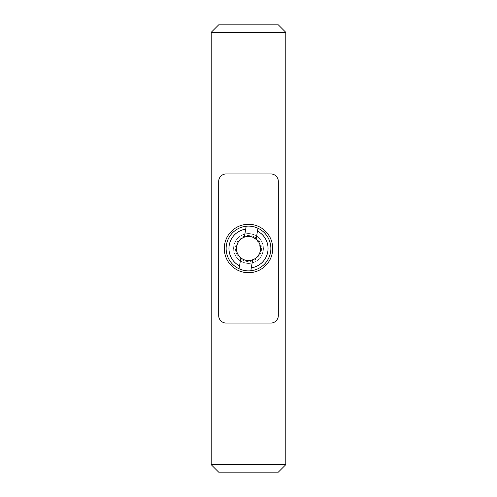 <?xml version="1.0" encoding="UTF-8"?>
<svg xmlns="http://www.w3.org/2000/svg" width="497" height="497" viewBox="0 0 497 497"><rect width="100%" height="100%" fill="white"/><g stroke="black" fill="none" stroke-linecap="round" stroke-linejoin="round"><path stroke-width="0.37" stroke-dasharray="2.48 1.86" d="M257.042 239.958L260.583 248.5A12.083 12.083 0 0 0 242.455 238.032A12.083 12.083 0 0 0 242.455 258.968A12.083 12.083 0 0 0 260.583 248.5C261.335 264.087 235.665 264.087 236.417 248.5L237.858 242.772L241.747 238.479L247.338 236.473L253.141 237.342M218.68 24.85L278.32 24.85M285.775 32.305L211.225 32.305M211.225 464.695L285.775 464.695M278.32 472.15L218.68 472.15M263.41 248.5C262.534 239.442 257.564 234.472 248.5 233.59C239.436 234.472 234.466 239.442 233.59 248.5C234.466 257.558 239.436 262.528 248.5 263.41C257.564 262.528 262.534 257.558 263.41 248.5A14.91 14.91 0 0 1 241.045 261.41A14.91 14.91 0 0 1 241.045 235.59A14.91 14.91 0 0 1 263.41 248.5M272.729 248.5A24.229 24.229 0 0 0 236.386 227.52A24.229 24.229 0 0 0 236.386 269.48A24.229 24.229 0 0 0 272.729 248.5M226.135 173.95C221.904 174.056 219.419 176.541 218.68 181.405L218.68 315.595C219.419 320.459 221.904 322.944 226.135 323.05L270.865 323.05C275.096 322.944 277.581 320.459 278.32 315.595L278.32 181.405C277.581 176.541 275.096 174.056 270.865 173.95L226.135 173.95M261.366 250.656A13.046 13.046 0 0 0 243.934 236.28A13.046 13.046 0 0 0 240.2 258.564A13.046 13.046 0 0 0 261.366 250.656M263.205 250.96A14.91 14.91 0 0 1 246.04 263.205A14.91 14.91 0 0 1 233.795 246.04A14.91 14.91 0 0 1 250.96 233.795A14.91 14.91 0 0 1 263.205 250.96M233.795 246.04A14.91 14.91 0 0 1 257.986 236.994A14.91 14.91 0 0 1 253.718 262.466A14.91 14.91 0 0 1 233.795 246.04M226.439 244.804A22.365 22.365 0 0 0 256.328 269.449A22.365 22.365 0 0 0 262.727 231.242A22.365 22.365 0 0 0 226.439 244.804M236.584 246.506A12.083 12.083 0 0 0 252.731 259.819A12.083 12.083 0 0 0 256.185 239.175A12.083 12.083 0 0 0 236.584 246.506M256.117 239.119L257.943 228.229M246.177 226.253L244.356 237.15M240.883 257.881L239.057 268.771M250.823 270.747L252.644 259.85"/><path stroke-width="0.75" d="M253.141 237.342L257.042 239.958M278.32 24.85L218.68 24.85L211.225 32.305L285.775 32.305L278.32 24.85M211.225 464.695L218.68 472.15L278.32 472.15L285.775 464.695L211.225 464.695L211.225 32.305M285.775 464.695L285.775 32.305M272.729 248.5A24.229 24.229 0 0 1 236.386 269.48A24.229 24.229 0 0 1 236.386 227.52A24.229 24.229 0 0 1 272.729 248.5M218.68 181.405A7.455 7.455 0 0 1 226.135 173.95L270.865 173.95A7.455 7.455 0 0 1 278.32 181.405L278.32 315.595A7.455 7.455 0 0 1 270.865 323.05L226.135 323.05A7.455 7.455 0 0 1 218.68 315.595L218.68 181.405M244.356 237.15A12.083 12.083 0 0 1 260.416 250.494A12.083 12.083 0 0 1 240.883 257.881A12.083 12.083 0 0 1 244.356 237.15L246.177 226.253A22.365 22.365 0 0 1 257.943 228.229L256.117 239.119M252.644 259.85L250.823 270.747A22.365 22.365 0 0 1 239.057 268.771L240.883 257.881M250.823 270.747A22.365 22.365 0 0 0 257.943 228.229M246.177 226.253A22.365 22.365 0 0 0 239.057 268.771M251.308 267.84A19.538 19.538 0 0 0 257.458 231.136M245.692 229.16A19.538 19.538 0 0 0 239.542 265.864"/></g></svg>
